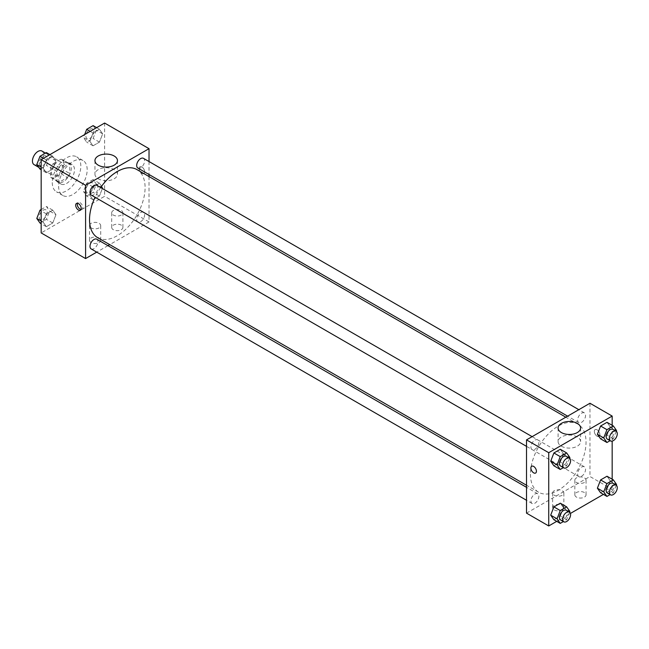 <?xml version="1.0" encoding="UTF-8"?>
<svg xmlns="http://www.w3.org/2000/svg" width="649" height="649" viewBox="0 0 649 649"><rect width="100%" height="100%" fill="white"/><g stroke="black" fill="none" stroke-linecap="round" stroke-linejoin="round"><path stroke-width="0.49" stroke-dasharray="3.25 2.43" d="M34.072 164.635A7.853 4.535 120 0 0 41.925 160.1A7.853 4.535 120 0 0 41.925 151.039M51.482 172.034A7.853 4.535 120 0 0 53.113 175.628A7.853 4.535 120 0 0 60.957 171.093A7.853 4.535 120 0 0 60.957 162.031A7.853 4.535 120 0 0 54.914 164.132A7.853 4.535 120 0 0 51.482 172.034M52.967 163.848L61.103 159.151A10.66 6.157 120 0 1 62.361 159.597A10.66 6.157 120 0 1 63.383 160.465L63.383 169.86A10.66 6.157 120 0 1 61.103 173.802L52.967 178.499A10.66 6.157 120 0 1 51.709 178.061A10.66 6.157 120 0 1 50.687 177.185L50.687 167.791A10.66 6.157 120 0 1 52.967 163.848L59.31 167.515L67.447 162.818L61.103 159.151M61.103 173.802L67.447 177.469L59.31 182.166L52.967 178.499M50.687 177.185L57.031 180.852L57.031 171.45L50.687 167.791M57.031 180.852A10.66 6.157 120 0 0 58.053 181.72A10.66 6.157 120 0 0 59.31 182.166M67.447 177.469A10.66 6.157 120 0 0 69.727 173.526L63.383 169.86M67.447 162.818A10.66 6.157 120 0 1 68.705 163.256A10.66 6.157 120 0 1 69.727 164.124L69.727 173.526M59.31 167.515A10.66 6.157 120 0 0 57.031 171.45M63.383 181.647A11.211 6.474 -60 0 1 57.769 182.199A11.211 6.474 -60 0 1 57.769 169.251A11.211 6.474 -60 0 1 68.989 162.777A11.211 6.474 -60 0 1 70.709 171.766A11.211 6.474 -60 0 1 63.383 181.647M66.555 183.48A11.211 6.474 120 0 0 73.881 173.591A11.211 6.474 120 0 0 72.161 164.611A11.211 6.474 120 0 0 63.513 167.612A11.211 6.474 120 0 0 58.621 178.897A11.211 6.474 120 0 0 60.941 184.032A11.211 6.474 120 0 0 66.555 183.48M69.727 164.124L63.383 160.465M52.277 182.564A20.184 11.658 120 0 0 56.455 191.804A20.184 11.658 120 0 0 76.647 180.146A20.184 11.658 120 0 0 76.647 156.839A20.184 11.658 120 0 0 61.087 162.25A20.184 11.658 120 0 0 52.277 182.564M58.621 186.222A20.184 11.658 120 0 0 62.799 195.471A20.184 11.658 120 0 0 82.991 183.813A20.184 11.658 120 0 0 82.991 160.498A20.184 11.658 120 0 0 67.431 165.909A20.184 11.658 120 0 0 58.621 186.222M104.619 123.042L104.619 196.298L41.171 232.926M55.96 214.722L52.756 222.98L46.347 226.679L43.134 222.12L46.347 213.862L52.756 210.162L55.96 214.722L52.756 222.98L46.347 226.679L43.134 222.12L46.347 213.862L52.756 210.162L55.96 214.722L49.616 211.055L46.412 219.321L40.003 223.021M89.83 195.162L93.034 186.904L99.451 183.205L102.656 187.764L99.451 196.022L93.034 199.722L89.83 195.162L93.034 186.904L99.451 183.205L102.656 187.764L99.451 196.022L93.034 199.722L89.83 195.162L83.486 191.504L86.69 183.237L93.107 179.538L96.312 184.097L93.107 192.364L86.69 196.063L83.486 191.504M89.83 141.247L93.034 132.988L99.451 129.281L102.656 133.84L99.451 142.107L93.034 145.806L89.83 141.247L93.034 132.988L99.451 129.281L102.656 133.84L99.451 142.107L93.034 145.806L89.83 141.247L83.486 137.58L84.662 134.562M43.134 168.205L46.347 159.946L52.756 156.247L55.96 160.806L52.756 169.065L46.347 172.764L43.134 168.205L46.347 159.946L52.756 156.247L55.96 160.806L52.756 169.065L46.347 172.764L43.134 168.205L41.171 167.069M141.896 166.996A3.926 2.263 -120 0 0 139.933 166.801A3.926 2.263 -120 0 0 139.933 171.336A3.926 2.263 -120 0 0 143.859 173.599A3.926 2.263 -120 0 0 144.459 170.46A3.926 2.263 -120 0 0 141.896 166.996A3.926 2.263 60 0 1 144.459 170.46A3.926 2.263 60 0 1 143.859 173.608A3.926 2.263 60 0 1 139.933 171.336A3.926 2.263 60 0 1 139.933 166.809A3.926 2.263 60 0 1 141.896 166.996M149.027 161.544L149.027 174.492M149.027 176.56L149.027 221.942L104.619 196.298M98.25 169.616A11.252 6.498 0 0 0 94.949 174.208A11.252 6.498 0 0 0 106.201 180.706A11.252 6.498 0 0 0 117.453 174.208A11.252 6.498 0 0 0 110.508 168.213A11.252 6.498 0 0 0 98.25 169.616M81.044 209.473A3.926 2.263 -120 0 0 82.017 209.311A3.926 2.263 -120 0 0 82.017 204.776A3.926 2.263 -120 0 0 78.091 202.512A3.926 2.263 -120 0 0 77.458 203.267M121.274 229.722A5.606 3.237 0 0 0 122.912 227.434A5.606 3.237 0 0 0 117.307 224.197A5.606 3.237 0 0 0 111.701 227.434A5.606 3.237 0 0 0 115.157 230.427A5.606 3.237 0 0 0 121.274 229.722M99.07 242.539A5.606 3.237 0 0 0 100.709 240.252A5.606 3.237 0 0 0 95.103 237.015A5.606 3.237 0 0 0 89.497 240.252A5.606 3.237 0 0 0 92.953 243.245A5.606 3.237 0 0 0 99.07 242.539M149.027 221.942L109.73 244.624M107.945 245.663L96.725 252.137M121.274 215.07A5.606 3.237 180 0 1 115.157 215.776A5.606 3.237 180 0 1 111.701 212.783A5.606 3.237 180 0 1 117.307 209.546A5.606 3.237 180 0 1 122.912 212.783A5.606 3.237 180 0 1 121.274 215.07M99.07 227.888A5.606 3.237 180 0 1 92.953 228.594A5.606 3.237 180 0 1 89.497 225.601A5.606 3.237 180 0 1 95.103 222.364A5.606 3.237 180 0 1 100.709 225.601A5.606 3.237 180 0 1 99.07 227.888M91.152 195A5.606 3.237 120 0 0 95.476 193.499A5.606 3.237 120 0 0 97.926 187.853A5.606 3.237 120 0 0 96.766 185.29M136.688 219.394A5.606 3.237 120 0 0 137.848 221.958A5.606 3.237 120 0 0 143.461 218.721A5.606 3.237 120 0 0 143.461 212.247A5.606 3.237 120 0 0 139.137 213.748A5.606 3.237 120 0 0 136.688 219.394M91.152 248.916A5.606 3.237 120 0 0 96.766 245.679A5.606 3.237 120 0 0 96.766 239.205M137.848 168.042A5.606 3.237 120 0 0 143.461 164.805A5.606 3.237 120 0 0 143.461 158.332M97.658 237.656A39.297 22.691 120 0 0 136.955 214.965A39.297 22.691 120 0 0 136.955 169.592M100.66 187.537A39.297 22.691 120 0 0 95.054 197.255M530.452 474.241A39.297 22.691 120 0 0 538.597 492.234A39.297 22.691 120 0 0 577.894 469.543A39.297 22.691 120 0 0 577.894 424.162A39.297 22.691 120 0 0 547.61 434.692A39.297 22.691 120 0 0 530.452 474.241M538.857 442.423A5.606 3.237 -60 0 1 536.415 448.07A5.606 3.237 -60 0 1 532.091 449.57A5.606 3.237 -60 0 1 532.091 443.097A5.606 3.237 -60 0 1 537.697 439.86A5.606 3.237 -60 0 1 538.857 442.423M577.626 473.965A5.606 3.237 120 0 0 578.786 476.536A5.606 3.237 120 0 0 584.392 473.291A5.606 3.237 120 0 0 584.392 466.818A5.606 3.237 120 0 0 580.076 468.318A5.606 3.237 120 0 0 577.626 473.965M530.931 500.923A5.606 3.237 120 0 0 532.091 503.494A5.606 3.237 120 0 0 537.697 500.257A5.606 3.237 120 0 0 537.697 493.775A5.606 3.237 120 0 0 533.381 495.284A5.606 3.237 120 0 0 530.931 500.923M577.626 420.049A5.606 3.237 120 0 0 578.786 422.613A5.606 3.237 120 0 0 584.392 419.376A5.606 3.237 120 0 0 584.392 412.902A5.606 3.237 120 0 0 580.076 414.403A5.606 3.237 120 0 0 577.626 420.049M526.517 513.14L589.965 476.512L612.169 489.33L603.416 494.384M589.965 403.248L589.965 476.512M584.416 492.534A5.606 3.237 0 0 0 578.3 491.837A5.606 3.237 0 0 0 574.844 494.822A5.606 3.237 0 0 0 578.3 497.815A5.606 3.237 0 0 0 584.416 497.118A5.606 3.237 0 0 0 586.055 494.822A5.606 3.237 0 0 0 584.416 492.534M554.278 509.936A5.606 3.237 0 0 0 562.204 509.936A5.606 3.237 0 0 0 563.851 507.648A5.606 3.237 0 0 0 558.245 504.411A5.606 3.237 0 0 0 552.632 507.648A5.606 3.237 0 0 0 553.102 508.938A5.606 3.237 0 0 0 554.278 509.936M556.72 521.35L570.414 513.44M563.51 453.838L560.306 449.278L563.51 453.838L560.306 462.096L563.51 453.838L569.854 457.496M553.897 465.795L560.306 462.096L553.897 465.795M610.206 426.88L607.002 422.321L610.206 426.88L607.002 435.138L610.206 426.88L616.55 430.538M600.593 438.838L607.002 435.138L600.593 438.838M610.206 480.795L607.002 476.236L610.206 480.795L607.002 489.054L610.206 480.795L616.55 484.462M600.593 492.753L607.002 489.054L600.593 492.753M612.169 425.298L612.169 441.117M612.169 479.222L612.169 489.33M563.51 507.753L560.306 503.194L563.51 507.753L560.306 516.012L563.51 507.753L569.854 511.42M553.897 519.719L560.306 516.012L553.897 519.719M584.416 482.467A5.606 3.237 180 0 1 578.3 483.164A5.606 3.237 180 0 1 574.844 480.171A5.606 3.237 180 0 1 580.449 476.934A5.606 3.237 180 0 1 586.055 480.171A5.606 3.237 180 0 1 584.416 482.467M562.204 495.284A5.606 3.237 180 0 1 556.096 495.982A5.606 3.237 180 0 1 552.632 492.997A5.606 3.237 180 0 1 558.245 489.76A5.606 3.237 180 0 1 563.851 492.997A5.606 3.237 180 0 1 562.204 495.284M594.322 431.407A3.926 2.263 -120 0 0 596.033 435.357A3.926 2.263 -120 0 0 599.059 436.412A3.926 2.263 -120 0 0 599.059 431.877A3.926 2.263 -120 0 0 595.133 429.614A3.926 2.263 -120 0 0 594.322 431.407A3.926 2.263 60 0 1 595.133 429.614A3.926 2.263 60 0 1 599.059 431.877A3.926 2.263 60 0 1 599.059 436.412A3.926 2.263 60 0 1 596.033 435.357A3.926 2.263 60 0 1 594.314 431.407M561.393 446.196A11.252 6.498 0 0 0 573.651 447.607A11.252 6.498 0 0 0 580.595 441.604A11.252 6.498 0 0 0 569.343 435.106A11.252 6.498 0 0 0 558.091 441.604A11.252 6.498 0 0 0 561.393 446.196M535.612 473.04L535.62 473.04A3.926 2.263 -120 0 0 536.431 471.239A3.926 2.263 -120 0 0 534.719 467.288A3.926 2.263 -120 0 0 531.693 466.242L531.693 466.242M569.562 458.259L566.65 465.763L563.389 467.645M560.639 466.055A5.606 3.237 120 0 0 566.253 462.818A5.606 3.237 120 0 0 566.253 456.344M566.65 465.763L560.306 462.096M616.25 431.301L613.346 438.797L610.084 440.679M607.334 439.097A5.606 3.237 120 0 0 612.94 435.86A5.606 3.237 120 0 0 612.94 429.387M613.346 438.797L607.002 435.138M569.562 512.183L566.65 519.679L563.389 521.561M560.639 519.971A5.606 3.237 120 0 0 566.253 516.734A5.606 3.237 120 0 0 566.253 510.26M566.65 519.679L560.306 516.012M616.25 485.225L613.346 492.721L610.084 494.603M607.334 493.013A5.606 3.237 120 0 0 612.94 489.776A5.606 3.237 120 0 0 612.94 483.302M613.346 492.721L607.002 489.054M46.412 152.58L49.616 157.139L46.412 165.398L40.003 169.105M39.24 163.126A5.606 3.237 120 0 0 40.4 165.698A5.606 3.237 120 0 0 46.006 162.461A5.606 3.237 120 0 0 46.006 155.987A5.606 3.237 120 0 0 41.69 157.488A5.606 3.237 120 0 0 39.24 163.126M55.96 160.806L49.616 157.139M52.756 169.065L46.412 165.398M46.347 172.764L41.171 169.778M46.347 159.946L43.524 158.315M52.756 156.247L49.932 154.616M39.216 163.118A5.606 3.237 120 0 0 40.376 165.682A5.606 3.237 120 0 0 45.982 162.445A5.606 3.237 120 0 0 45.982 155.971A5.606 3.237 120 0 0 41.658 157.472A5.606 3.237 120 0 0 39.216 163.118M93.107 125.622L96.312 130.181L93.107 138.44L86.69 142.139L83.486 137.58M85.936 136.168A5.606 3.237 120 0 0 87.096 138.74A5.606 3.237 120 0 0 92.702 135.503A5.606 3.237 120 0 0 92.702 129.029A5.606 3.237 120 0 0 88.378 130.53A5.606 3.237 120 0 0 85.936 136.168M102.656 133.84L96.312 130.181M99.451 142.107L93.107 138.44M93.034 145.806L86.69 142.139M93.034 132.988L90.211 131.358M99.451 129.281L96.628 127.65M85.911 136.16A5.606 3.237 120 0 0 87.071 138.724A5.606 3.237 120 0 0 92.677 135.487A5.606 3.237 120 0 0 92.677 129.013A5.606 3.237 120 0 0 88.353 130.514A5.606 3.237 120 0 0 85.911 136.16M41.171 209.522L46.412 206.496L49.616 211.055M39.24 217.05A5.606 3.237 120 0 0 40.4 219.613A5.606 3.237 120 0 0 46.006 216.377A5.606 3.237 120 0 0 46.006 209.903A5.606 3.237 120 0 0 41.69 211.404A5.606 3.237 120 0 0 39.24 217.05A5.606 3.237 120 0 0 40.376 219.605A5.606 3.237 120 0 0 45.982 216.36A5.606 3.237 120 0 0 45.982 209.887A5.606 3.237 120 0 0 41.658 211.387A5.606 3.237 120 0 0 39.216 217.034M52.756 222.98L46.412 219.321M46.347 226.679L41.171 223.702M43.134 222.12L41.171 220.993M46.347 213.862L41.171 210.876M52.756 210.162L46.412 206.496M85.936 190.092A5.606 3.237 120 0 0 87.096 192.656A5.606 3.237 120 0 0 92.702 189.419A5.606 3.237 120 0 0 92.702 182.945A5.606 3.237 120 0 0 88.378 184.446A5.606 3.237 120 0 0 85.936 190.092M102.656 187.764L96.312 184.097M99.451 196.022L93.107 192.364M93.034 199.722L86.69 196.063M93.034 186.904L86.69 183.237M99.451 183.205L93.107 179.538M85.911 190.076A5.606 3.237 120 0 0 87.071 192.639A5.606 3.237 120 0 0 92.677 189.403A5.606 3.237 120 0 0 92.677 182.929A5.606 3.237 120 0 0 88.353 184.43A5.606 3.237 120 0 0 85.911 190.076M38.762 167.345L53.113 175.628M45.503 153.107L60.957 162.031M72.161 164.611L68.989 162.777M60.941 184.032L57.769 182.199M68.705 163.256L62.361 159.597M58.053 181.72L51.709 178.061M82.991 160.498L76.647 156.839M62.799 195.471L56.455 191.804M94.949 160.587L94.949 174.208M117.453 160.587L117.453 174.208M80.419 210.235L82.017 209.311M76.493 203.429L78.091 202.512M122.912 227.434L122.912 212.783M111.701 227.434L111.701 212.783M100.709 240.252L100.709 225.601M89.497 240.252L89.497 225.601M577.894 424.162L565.823 417.193M538.597 492.234L526.517 485.257M526.517 446.358L532.091 449.57M532.131 436.647L537.697 439.86M584.392 466.818L143.461 212.247M578.786 476.536L137.848 221.958M537.697 493.775L526.517 487.326M532.091 503.494L526.517 500.274M584.392 412.902L578.827 409.681M578.786 422.613L567.607 416.163M586.055 494.822L586.055 480.171M574.844 494.822L574.844 480.171M563.851 507.648L563.851 492.997M552.632 507.648L552.632 492.997M558.091 427.975L558.091 441.604M580.595 427.975L580.595 441.604"/><path stroke-width="0.97" d="M45.503 153.107L41.925 151.039A7.853 4.535 120 0 0 35.873 153.14A7.853 4.535 120 0 0 32.45 161.041A7.853 4.535 120 0 0 34.072 164.635L38.762 167.345M96.725 252.137L85.587 258.57L41.171 232.926L41.171 159.67L104.619 123.042L149.027 148.678L149.027 161.544M149.027 174.492L149.027 176.56M98.25 155.987A11.252 6.498 180 0 1 110.508 154.584A11.252 6.498 180 0 1 117.453 160.587A11.252 6.498 180 0 1 106.201 167.077A11.252 6.498 180 0 1 94.949 160.587A11.252 6.498 180 0 1 98.25 155.987M85.587 258.57L85.587 185.306L41.171 159.67M85.587 185.306L149.027 148.678M78.456 210.041A3.926 2.263 60 0 1 75.892 206.577A3.926 2.263 60 0 1 76.493 203.429A3.926 2.263 60 0 1 80.419 205.701A3.926 2.263 60 0 1 80.419 210.235A3.926 2.263 60 0 1 78.456 210.041M77.458 203.267A3.926 2.263 -120 0 0 80.054 209.116A3.926 2.263 -120 0 0 81.044 209.473M109.73 244.624L107.945 245.663M532.131 436.647L96.766 185.29A5.606 3.237 120 0 0 91.152 188.526A5.606 3.237 120 0 0 91.152 195L526.517 446.358M526.517 487.326L96.766 239.205A5.606 3.237 120 0 0 92.442 240.706A5.606 3.237 120 0 0 89.992 246.352A5.606 3.237 120 0 0 91.152 248.916L526.517 500.274M578.827 409.681L143.461 158.332A5.606 3.237 120 0 0 139.137 159.832A5.606 3.237 120 0 0 136.688 165.471A5.606 3.237 120 0 0 137.848 168.042L567.607 416.163M95.054 197.255A39.297 22.691 120 0 0 89.521 219.67A39.297 22.691 120 0 0 97.658 237.656L526.517 485.257M565.823 417.193L136.955 169.592A39.297 22.691 120 0 0 100.66 187.537M556.72 521.35L548.73 525.958L526.517 513.14L526.517 439.884L589.965 403.248L612.169 416.074L612.169 425.298M570.414 513.44L603.416 494.384M550.693 461.236L553.897 465.795L550.693 461.236L553.897 452.978L550.693 461.236L557.037 464.903L560.241 456.636L566.65 452.937L569.854 457.496L569.562 458.259M560.306 449.278L553.897 452.978L560.306 449.278L566.65 452.937M597.388 434.278L600.593 438.838L597.388 434.278L600.593 426.02L597.388 434.278L603.732 437.945L606.937 429.679L613.346 425.979L616.55 430.538L616.25 431.301M607.002 422.321L600.593 426.02L607.002 422.321L613.346 425.979M597.388 488.194L600.593 492.753L597.388 488.194L600.593 479.936L597.388 488.194L603.732 491.861L606.937 483.602L613.346 479.895L616.55 484.462L616.25 485.225M607.002 476.236L600.593 479.936L607.002 476.236L613.346 479.895M548.73 525.958L548.73 452.702L612.169 416.074M612.169 441.117L612.169 479.222M550.693 515.16L553.897 519.719L550.693 515.16L553.897 506.893L550.693 515.16L557.037 518.819L560.241 510.56L566.65 506.861L569.854 511.42L569.562 512.183M560.306 503.194L553.897 506.893L560.306 503.194L566.65 506.861M561.393 432.567A11.252 6.498 180 0 1 558.091 427.975A11.252 6.498 180 0 1 569.343 421.477A11.252 6.498 180 0 1 580.595 427.975A11.252 6.498 180 0 1 573.651 433.978A11.252 6.498 180 0 1 561.393 432.567M548.73 452.702L526.517 439.884M536.431 471.239A3.926 2.263 60 0 1 535.612 473.04A3.926 2.263 60 0 1 531.685 470.768A3.926 2.263 60 0 1 531.685 466.242A3.926 2.263 60 0 1 534.711 467.288A3.926 2.263 60 0 1 536.431 471.239M531.693 466.242A3.926 2.263 -120 0 0 531.693 470.768A3.926 2.263 -120 0 0 535.62 473.04M563.389 467.645L560.241 469.462L557.037 464.903M569.424 458.178L566.253 456.344A5.606 3.237 120 0 0 561.929 457.845A5.606 3.237 120 0 0 559.479 463.491A5.606 3.237 120 0 0 560.639 466.055L563.811 467.888A5.606 3.237 120 0 0 569.424 464.652A5.606 3.237 120 0 0 569.424 458.178A5.606 3.237 120 0 0 565.101 459.679A5.606 3.237 120 0 0 562.651 465.317A5.606 3.237 120 0 0 563.811 467.888M560.241 469.462L553.897 465.795M560.241 456.636L553.897 452.978M610.084 440.679L606.937 442.504L603.732 437.945M616.112 431.212L612.94 429.387A5.606 3.237 120 0 0 608.624 430.887A5.606 3.237 120 0 0 606.174 436.534A5.606 3.237 120 0 0 607.334 439.097L610.506 440.931A5.606 3.237 120 0 0 616.112 437.694A5.606 3.237 120 0 0 616.112 431.212A5.606 3.237 120 0 0 611.796 432.721A5.606 3.237 120 0 0 609.346 438.359A5.606 3.237 120 0 0 610.506 440.931M606.937 442.504L600.593 438.838M606.937 429.679L600.593 426.02M563.389 521.561L560.241 523.378L557.037 518.819M569.424 512.093L566.253 510.26A5.606 3.237 120 0 0 561.929 511.761A5.606 3.237 120 0 0 559.479 517.407A5.606 3.237 120 0 0 560.639 519.971L563.811 521.804A5.606 3.237 120 0 0 569.424 518.567A5.606 3.237 120 0 0 569.424 512.093A5.606 3.237 120 0 0 565.101 513.594A5.606 3.237 120 0 0 562.651 519.241A5.606 3.237 120 0 0 563.811 521.804M560.241 523.378L553.897 519.719M560.241 510.56L553.897 506.893M610.084 494.603L606.937 496.42L603.732 491.861M616.112 485.136L612.94 483.302A5.606 3.237 120 0 0 608.624 484.803A5.606 3.237 120 0 0 606.174 490.449A5.606 3.237 120 0 0 607.334 493.013L610.506 494.846A5.606 3.237 120 0 0 616.112 491.609A5.606 3.237 120 0 0 616.112 485.136A5.606 3.237 120 0 0 611.796 486.636A5.606 3.237 120 0 0 609.346 492.283A5.606 3.237 120 0 0 610.506 494.846M606.937 496.42L600.593 492.753M606.937 483.602L600.593 479.936M41.171 169.778L40.003 169.105L36.79 164.538L40.003 156.279L46.412 152.58L49.932 154.616M41.171 167.069L36.79 164.538M43.524 158.315L40.003 156.279M84.662 134.562L86.69 129.321L93.107 125.622L96.628 127.65M90.211 131.358L86.69 129.321M41.171 223.702L40.003 223.021L36.79 218.462L40.003 210.203L41.171 209.522M41.171 220.993L36.79 218.462M41.171 210.876L40.003 210.203"/></g></svg>
